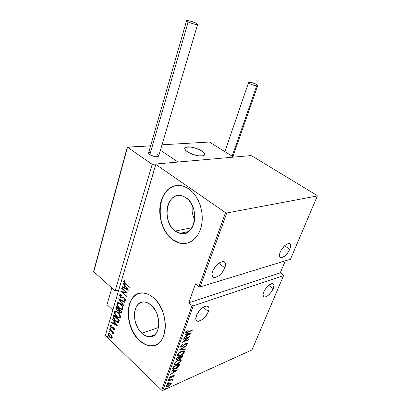 <?xml version="1.0" encoding="UTF-8"?>
<svg xmlns="http://www.w3.org/2000/svg" width="411" height="411" viewBox="0 0 411 411"><rect width="100%" height="100%" fill="white"/><g stroke="black" fill="none" stroke-linecap="round" stroke-linejoin="round"><path stroke-width="0.62" d="M153.282 335.859L153.246 335.335L153.282 335.859M150.246 336.414L150.256 336.753L150.246 336.414M192.132 205.146C191.516 210.216 192.363 215.025 194.675 219.572L192.887 215.102L192.153 211.624L192.132 205.146M175.209 231.069C160.824 221.293 167 190.036 182.618 195.985L186.055 197.753L188.521 199.9L190.689 202.633L192.466 205.849L193.781 209.415L194.578 213.191L194.829 217.018L194.516 220.743L193.663 224.216L192.302 227.298L190.493 229.872L188.315 231.835L185.854 233.119L183.208 233.684L180.486 233.52L177.783 232.631L175.209 231.069L172.851 228.896L170.791 226.194L169.116 223.065L167.868 219.628L166.845 212.323L167.102 208.721L167.873 205.33L169.127 202.279L170.822 199.674L172.903 197.624L175.292 196.211L177.906 195.497L180.64 195.513L183.393 196.273L186.055 197.753C200.727 207.072 194.865 238.483 179.843 233.371L175.209 231.069L192.091 227.663L175.209 231.069M141.918 333.311C130.914 323.991 132.789 300.066 144.631 302.013C146.835 302.27 148.988 303.313 151.094 305.132L155.178 310.13L156.761 313.239L158.672 320.066L158.923 323.508L157.978 329.756L156.822 332.314L155.266 334.354L153.385 335.802L151.248 336.609L148.941 336.748L146.557 336.224L144.189 335.063L139.832 331.045L138.009 328.348L135.383 322.075L134.68 318.731L134.618 312.232L135.26 309.319L136.329 306.77L137.793 304.69L139.596 303.159L141.677 302.234L143.953 301.967L146.342 302.373L148.756 303.436L151.094 305.132C162.263 314.055 160.691 338.212 149.265 336.768C146.732 336.624 144.282 335.468 141.918 333.311L158.569 327.469L141.918 333.311M139.124 293.372C124.667 296.85 125.216 327.916 139.601 340.421L139.406 340.493C122.75 326.18 125.699 289.878 143.881 293.053C147.102 293.475 150.256 295.011 153.349 297.646L149.768 295.098L146.09 293.516L142.453 292.951L139 293.408L135.866 294.851L133.159 297.21L130.97 300.39L129.373 304.258L128.417 308.666L128.14 313.459L128.535 318.463L129.593 323.498L131.279 328.384L133.529 332.956L136.272 337.041L139.406 340.493L142.833 343.175L146.419 344.978L150.041 345.826L153.555 345.661L156.822 344.485L159.72 342.312L162.114 339.229L163.907 335.34L165.017 330.798L165.392 325.784L165.011 320.498L163.886 315.17L162.068 310.017L159.632 305.255L156.689 301.078L153.349 297.646C170.395 311.045 168.145 347.876 150.919 345.877C146.938 345.708 143.1 343.909 139.406 340.493L139.601 340.421C143.295 343.837 147.133 345.63 151.114 345.805L150.919 345.877M176.36 241.863L172.476 239.454L168.931 236.14L165.849 232.045L163.337 227.324L161.472 222.145L160.321 216.695L159.925 211.162L160.295 205.736L161.436 200.619L163.301 195.985L165.839 192.019L168.962 188.875L172.563 186.676L176.699 185.505C156.894 187.221 154.3 226.785 172.476 239.454L172.276 239.5C162.895 232.287 157.752 216.484 160.48 203.563C163.116 190.601 173.463 182.602 184.025 186.378L188.762 188.839L184.683 186.625L180.475 185.52L176.314 185.556L172.358 186.702L168.757 188.901L165.633 192.05L163.095 196.016L161.23 200.645L160.095 205.767L159.72 211.192L160.115 216.731L161.266 222.187L163.131 227.365L165.648 232.087L168.731 236.181L172.276 239.5L176.16 241.904L180.244 243.297L184.385 243.61L188.413 242.809L192.184 240.908L195.533 237.959L198.328 234.065L200.44 229.369L201.775 224.057L202.269 218.339L201.899 212.456L200.671 206.656L198.641 201.179L195.893 196.258L192.554 192.091L188.762 188.839C198.266 195.317 204.103 211.151 201.724 224.36C199.422 237.609 189.62 245.624 179.792 243.199L172.476 239.454L179.992 243.153L186.933 243.24M208.444 311.569C206.697 316.573 200.424 322.085 197.444 321.181C195.708 320.621 195.333 318.844 196.324 315.853C198.03 310.834 204.349 305.275 207.303 306.144C209.112 306.709 209.492 308.517 208.444 311.569L203.26 307.3L208.444 311.569L209.029 308.959L208.618 307.048L208.053 306.452L206.291 306.103L205.161 306.365L202.623 307.726L200.044 310.012L196.972 314.379L195.77 318.489L196.237 320.369L197.645 321.222L198.636 321.217L202.274 319.537L205.942 315.925L208.444 311.569M224.827 267.859C221.899 273.973 218.303 277.194 214.049 277.523C211.942 276.952 211.47 274.892 212.621 271.347C215.528 265.208 219.114 261.951 223.373 261.576C225.557 262.151 226.045 264.247 224.827 267.859L218.729 263.245L224.827 267.859L225.439 263.821L224.586 262.12L222.839 261.54L219.135 262.958L216.494 265.234L213.304 269.77L212.179 272.847L211.994 274.219L212.405 276.367L212.985 277.06L214.773 277.564L218.452 276.079L222.212 272.442L224.827 267.859M289.786 249.307C287.145 254.543 284.217 257.358 280.985 257.748C279.254 257.296 279.018 255.39 280.276 252.025C282.907 246.764 285.84 243.923 289.072 243.502C290.854 243.964 291.091 245.901 289.786 249.307L284.602 245.773L289.786 249.307L290.628 245.655L290.145 244.077L289.601 243.651L287.032 243.995L284.864 245.531L281.766 249.21L280.276 252.025L279.531 254.615L279.999 257.24L281.294 257.764L282.167 257.62L285.285 255.678L287.381 253.387L289.786 249.307M273.233 288.666C270.525 293.927 267.546 296.727 264.288 297.071C262.799 296.624 262.608 294.944 263.718 292.031C266.42 286.755 269.4 283.929 272.663 283.554C274.194 284.006 274.384 285.712 273.233 288.666L268.676 285.301L273.233 288.666L273.973 285.306L273.808 284.51L272.883 283.605L271.275 283.724L268.152 285.758L265.136 289.359L263.718 292.031L263.04 294.43L263.59 296.742L264.17 297.045L265.789 296.876L267.813 295.72L270.926 292.565L273.233 288.666M162.782 390.45L193.288 305.856L283.533 275.647L252.03 349.879L162.782 390.45L252.03 349.879L283.533 275.647L193.288 305.856L192.107 305.558L161.677 390.198L105.344 335.438L155.836 164.457L225.516 212.631L198.924 286.606L195.508 283.862L188.772 302.784L192.107 305.558L188.772 302.784L280.261 272.868L285.332 260.821L280.261 272.868L283.395 275.113L280.261 272.868L188.772 302.784L195.508 283.862L198.924 286.606L200.116 286.909L226.774 212.98L317.354 195.955L290.495 259.243L200.116 286.909L290.495 259.243L317.354 195.955L317.158 195.502L251.799 155.877L250.823 155.599L155.892 164.015L105.344 335.438L161.677 390.198L162.782 390.45L161.677 390.198L192.107 305.558L193.288 305.856L162.782 390.45M165.936 388.112L165.253 388.868L166.234 388.426L166.357 388.076L165.936 388.112L165.304 388.898L166.357 388.22L165.936 388.112M167.914 382.662L167.231 383.417L168.207 382.98L168.335 382.631L167.914 382.662L167.282 383.453L168.335 382.78L167.914 382.662M169.142 379.271L168.453 380.031L169.435 379.6L169.563 379.25L169.142 379.271L168.51 380.067L169.563 379.394L169.142 379.271M177.768 369.782L171.824 370.779L171.68 371.184L173.596 370.861L172.944 372.664L170.442 374.591L177.768 369.782L171.824 370.779L171.68 371.184L173.596 370.861L172.944 372.664L170.442 374.591L177.768 369.782M178.538 359.995L175.05 362.44L174.233 363.72L174.264 364.644L175.374 364.937L176.925 364.495L180.408 362.04L181.22 360.76L181.184 359.856L180.311 359.553L178.538 359.995C176.843 360.601 175.41 361.844 174.233 363.72L174.649 364.881L176.925 364.495C178.626 363.884 180.059 362.641 181.22 360.76L180.789 359.61L178.538 359.995M181.734 351.241L178.23 353.671L177.408 354.965L177.434 355.905L178.312 356.239L180.09 355.813L183.589 353.373L184.411 352.083L184.375 351.158L183.275 350.835L181.734 351.241C180.033 351.826 178.59 353.064 177.408 354.965L177.86 356.173L180.09 355.813C181.801 355.222 183.239 353.979 184.411 352.083L183.948 350.881L181.734 351.241M180.563 346.252L180.886 346.971L182.227 346.663L186.563 343.334L186.928 343.642L185.746 344.891L186.024 345.091L187.282 343.971L187.57 343.057L185.875 343.303L182.068 346.411L181.41 346.504L181.22 346.088L182.725 344.562L182.525 344.315L180.917 345.656L180.563 346.252L180.84 346.956L181.919 346.802L185.335 344.043L186.784 343.339L186.902 343.719L185.746 344.891L186.024 345.091L187.56 343.498L187.344 342.892L186.409 343.036L182.068 346.411L181.415 346.504L181.251 345.985L182.725 344.562L182.525 344.315L180.563 346.252M191.146 333.342L185.186 333.896L185.027 334.328L186.954 334.148L186.255 336.07L183.712 337.955L191.146 333.342L185.186 333.896L185.027 334.328L186.954 334.148L186.255 336.07L183.712 337.955L191.146 333.342M187.873 331.857L186.414 332.155L187.303 330.732L186.877 330.68L185.659 332.186L185.767 332.648L186.301 332.71L192.158 330.588L192.302 330.192L186.512 332.206L186.373 331.862L187.303 330.732L186.877 330.68L185.69 332.088L185.9 332.71L192.158 330.588L192.302 330.192L187.873 331.857M183.214 339.337L188.474 337.313L182.109 342.384L188.777 339.789L188.921 339.399L183.676 341.438L190.031 336.378L183.357 338.941L183.214 339.337L188.474 337.313L182.109 342.384L188.777 339.789L188.921 339.399L183.676 341.438L190.031 336.378L183.357 338.941L183.214 339.337M179.36 349.977L185.279 349.319L185.433 348.903L180.64 349.504L186.568 345.81L186.722 345.389L179.324 350.069L185.279 349.319L185.433 348.903L180.64 349.504L186.568 345.81L186.722 345.389L179.36 349.977M176.437 358.043L175.965 359.8L177.408 359.825L179.422 358.253L180.285 358.289L181.868 357.416L183.08 355.31L176.437 358.043L176.011 359.219L176.232 360.015L177.408 359.825L179.422 358.253L180.65 358.156L182.777 356.137L183.08 355.31L176.437 358.043M172.795 368.097L172.671 369.093L173.293 369.407L176.591 368.23L178.759 366.407L179.91 363.946L173.283 366.751L172.795 368.097L172.985 369.355L175.24 368.919L178.852 366.278L179.91 363.946L173.283 366.751L172.795 368.097M173.272 375.428L170.401 377.714L169.923 377.796L169.548 377.221L169.825 377.483L170.575 376.615L170.216 376.558L169.224 377.755L169.373 378.238L171.099 377.591L170.899 377.406L171.099 377.591L171.988 376.717L171.757 376.502L171.988 376.717L172.651 376.044L172.445 375.854L173.129 375.746L172.918 375.546L173.617 375.906L172.892 376.712L173.211 376.784L173.021 376.604L173.211 376.784L174.233 375.551L174.105 375.243L173.437 375.31L170.272 377.766L169.8 377.611L170.575 376.615L170.216 376.558L169.224 378.135L170.688 377.868L173.231 375.705L173.637 375.803L172.892 376.712L173.211 376.784L174.202 375.654L173.843 375.32L173.601 375.716M168.171 380.858L168.042 381.223L171.598 379.769L172.06 379.826L171.932 380.314L172.363 380.298L172.687 379.605L172.173 379.389L173.01 378.711L168.171 380.858L168.042 381.223L171.305 379.836L171.968 379.774L171.932 380.314L172.363 380.298L172.661 379.862L172.173 379.389L173.01 378.711L168.171 380.858M170.914 382.826L169.584 383.062L167.673 384.213L166.491 385.461L166.27 386.571L167.78 386.581L169.805 385.41L171.233 383.766L171.295 383.057L170.914 382.826L169.363 383.16L166.27 385.914L166.496 386.725L168.176 386.417L170.041 385.215L171.269 383.668L170.914 382.826M111.915 335.833L109.963 333.506L109.064 333.126L108.314 333.342L108.067 334.164L108.381 335.397L110.431 337.857L111.366 338.212L112.054 337.97L112.28 337.226L111.915 335.833L110.641 334.051L108.91 333.11L108.134 333.701C108.114 335.14 108.627 336.326 109.68 337.251L111.448 338.217L112.218 337.647L111.915 335.833M109.66 328.857L109.552 329.216L112.46 332.196L113.246 334.051L112.938 332.458L113.523 333.018L113.631 332.663L109.66 328.857L109.552 329.216L112.224 331.872L113.107 334.122L113.349 333.896L112.938 332.458L113.523 333.018L113.631 332.663L109.66 328.857M114.597 329.756L114.397 328.738L113.631 327.803L111.36 327.243L110.975 326.257L111.597 325.949L111.304 325.353L110.636 325.486L110.538 326.437L111.196 327.546L112.033 328.173L113.508 328.178L114.109 329.011L114.001 329.422L113.518 329.447L113.785 330.028L114.597 329.756L113.79 327.947L113.133 327.505L111.463 327.351L110.991 326.185L111.597 325.949L111.304 325.353L110.502 325.728L111.376 327.731L112.033 328.173L113.703 328.327L114.109 329.273L113.518 329.447L113.785 330.028L114.597 329.756M113.364 316.403L113.354 318.063L114.705 320.354L116.919 322.193L118.425 322.281L119.293 320.261L113.755 315.088L113.364 316.403L113.755 316.285L114.032 315.35L113.755 316.285L113.364 316.403C113.225 318.33 113.904 319.886 115.399 321.078L117.782 322.45L118.425 322.281L119.293 320.261L113.755 315.088L113.364 316.403M116.277 306.601L115.876 308.322L116.606 310.012L117.967 311.122L118.789 311.024L120.341 312.987L121.348 313.09L121.877 311.743L116.277 306.601L115.933 307.747L117.109 310.557L118.26 311.194L118.789 311.024L119.832 312.601L120.942 313.213L121.877 311.743L116.277 306.601M118.615 298.746L123.665 305.841L123.788 305.43L119.683 299.773L124.713 302.383L124.836 301.972L118.584 298.838L123.665 305.841L123.788 305.43L119.683 299.773L124.713 302.383L124.836 301.972L118.615 298.746M121.687 288.394L126.182 292.385L120.808 291.358L126.511 296.449L126.629 296.069L122.124 292.046L127.528 293.094L121.805 288.013L121.687 288.394L122.093 288.27L121.687 288.394L126.182 292.385L120.808 291.358L126.511 296.449L126.629 296.069L122.124 292.046L127.528 293.094L121.805 288.013L121.687 288.394M125.525 283.631L124.276 282.187L124.302 281.566L125.011 281.278L124.641 280.651L123.629 281.263L124.189 282.835L129.254 287.397L129.373 287.006L125.525 283.631L124.235 281.705L125.011 281.278L124.641 280.651L123.654 281.16C123.783 282.434 124.348 283.369 125.355 283.97L129.254 287.397L129.373 287.006L125.525 283.631M128.432 290.104L123.259 283.107L123.136 283.528L124.785 285.763L124.225 287.638L122.211 286.637L122.088 287.053L128.407 290.202L123.259 283.107L123.136 283.528L124.785 285.763L124.225 287.638L122.211 286.637L122.088 287.053L128.432 290.104M124.81 300.703L124.22 300.569L125.53 300.302L124.512 298.052L123.572 297.518L121.723 297.564L120.844 297.163L120.14 295.452L121.368 295.339L121.194 294.713L120.356 294.456L119.519 295.278L120.038 296.732L120.983 297.744L121.79 298.129L123.809 298.114L124.543 298.571L124.975 299.645L124.656 299.999L123.978 299.896L124.22 300.569L125.134 300.693L125.53 300.302L124.923 298.489L123.69 297.554L120.988 297.281L120.104 295.679L120.372 295.19L121.368 295.339L121.194 294.713L120.058 294.456L119.565 294.923L120.074 294.574M120.639 303.811L119.18 302.809L117.716 302.63L117.099 303.256L117.001 304.448L117.644 306.195L118.861 307.875L121.548 309.591L122.499 309.447L123.028 308.44L122.807 306.971L121.959 305.332L120.639 303.811L118.353 302.578L117.048 303.4C117.058 305.46 117.818 307.104 119.318 308.327L121.692 309.611L122.961 308.764C122.93 306.683 122.154 305.034 120.639 303.811M118.065 312.391L116.621 311.379L115.172 311.178L114.561 311.79L114.469 312.966L115.106 314.708L116.308 316.388L118.969 318.124L119.904 317.996L120.428 317.004L120.207 315.545L119.37 313.917L118.065 312.391L115.738 311.127L114.51 311.934C114.525 313.973 115.275 315.612 116.765 316.84L119.169 318.15L120.366 317.328C120.331 315.263 119.565 313.619 118.065 312.391M117.546 326.026L112.583 319.018L112.465 319.414L114.053 321.649L113.523 323.421L111.597 322.342L111.479 322.738L117.546 326.026L112.583 319.018L112.465 319.414L114.053 321.649L113.523 323.421L111.597 322.342L111.479 322.738L117.546 326.026M110.441 327.88L109.989 327.685L109.886 328.029L110.682 328.79L110.513 327.952L109.881 327.808L110.605 328.8L110.441 327.88M109.454 331.189L109.002 330.999L108.905 331.338L109.696 332.098L109.593 331.348L108.9 331.117L109.624 332.109L109.454 331.189M107.867 336.522L107.42 336.326L107.317 336.666L108.108 337.431L108.006 336.681L107.317 336.445L108.036 337.436L107.867 336.522M155.836 164.457L225.516 212.631L226.774 212.98L317.354 195.955L317.158 195.502L251.799 155.877L250.823 155.599L155.892 164.015L105.344 335.438L155.836 164.457M179.792 243.199L180.444 243.255M136.062 294.795L133.354 297.153L131.166 300.328L129.568 304.197L128.617 308.61L128.335 313.398L128.73 318.402L129.789 323.431L131.474 328.322L133.724 332.889L136.467 336.974L139.601 340.421L143.028 343.103L146.614 344.906L150.236 345.754L153.75 345.589L155.481 345.106M124.59 282.732L129.367 287.037L125.751 283.862L125.355 283.97L125.751 283.862C124.744 283.266 124.179 282.326 124.05 281.057L123.654 281.16L124.358 280.662L124.009 281.263L124.286 282.295M128.206 289.796L122.483 286.945L122.088 287.053L122.529 286.791L128.206 289.796M124.62 287.53L124.225 287.638L124.62 287.53L125.17 285.691L124.62 287.53M125.15 285.666L124.785 285.763L125.15 285.666M123.5 283.431L123.136 283.528L123.5 283.431M127.307 289.169L124.872 287.962L125.314 286.477L125.679 286.38L125.314 286.477L127.307 289.169L127.672 289.072L124.872 287.962L125.314 286.477L127.307 289.169M127.369 292.951L122.124 292.046L127.369 292.951M126.624 296.084L121.353 291.378L126.624 296.084M126.578 292.278L126.182 292.385L126.578 292.278L122.082 288.286L126.578 292.278M120.772 295.077L121.296 295.072L120.649 295.149M124.877 299.886L125.355 299.614L123.978 299.896L124.22 300.569L124.615 300.451L124.451 299.999L124.985 300.554M124.41 298.067L123.598 298.083L124.805 298.345L124.425 298.458L124.959 299.727L125.355 299.614L125.329 299.116L125.381 299.444L124.918 299.886M122.858 298.16L123.994 297.97L122.858 298.16L120.721 297.533L122.858 298.16M120.012 294.682L120.187 296.172L119.961 294.81L119.565 294.923L120.721 297.533L121.117 297.425L120.896 297.21L122.185 298.016L123.624 297.996M124.795 302.106L120.074 299.655L119.683 299.773L120.074 299.655L124.795 302.106M119.729 299.758L119.221 299.059L119.729 299.758M122.432 309.488L119.318 308.327L119.606 308.106L122.19 309.498M117.356 303.965L117.767 305.532L117.438 303.287L117.048 303.4L117.972 302.573M117.772 302.712L117.371 303.611M118.558 303.154L118.938 303.092M119.293 303.128L120.808 303.97L119.108 303.097L118.44 303.21M122.586 306.462L122.771 308.137L121.271 308.954L119.431 307.952C118.204 306.945 117.597 305.599 117.623 303.909L118.712 303.215L120.916 304.073L120.531 304.186C121.764 305.193 122.38 306.549 122.375 308.255L122.771 308.137L122.519 306.293M122.545 308.543L122.211 308.764M121.928 308.836L122.771 308.137M121.343 313.095L119.832 312.601L120.099 312.36L121.343 313.095L120.942 313.213M119.231 311.05L118.789 311.024L119.231 311.05M116.549 309.164L116.328 307.634L115.933 307.747L116.328 307.634L116.56 306.858L116.267 308.003L116.549 309.164M119.128 309.534L118.738 309.653L119.128 309.534L118.568 310.439M119 309.92L118.877 310.182M118.353 310.459L118.825 310.254M120.973 312.447L121.42 311.975L120.551 312.565L119.935 312.221L119.385 309.93L121.183 311.584L121.574 311.466L121.183 311.584L121.029 312.098L121.574 311.471L121.127 312.417M120.865 312.432L120.253 312.463L119.534 311.749L119.385 309.93L119.771 309.812L119.385 309.93L121.183 311.584L120.86 312.437M118.81 309.401L118.435 310.372L117.952 310.577L117.217 310.187L116.734 307.495L117.125 307.382L116.734 307.495L118.81 309.401L119.2 309.288L118.173 310.557L117.217 310.187L116.483 308.902L116.734 307.495L118.81 309.401M119.868 318.022L117.197 316.758L118.609 317.76L119.868 318.022M117.15 316.722L116.765 316.84L117.15 316.722M114.823 312.483L115.198 313.968L114.905 311.815L114.51 311.934L115.404 311.127M115.234 311.25L114.839 312.134M116.734 311.682L118.096 312.422L116.113 311.764L118.332 312.648L117.957 312.761C119.175 313.773 119.786 315.124 119.786 316.814L118.722 317.492L116.873 316.475C115.655 315.458 115.059 314.117 115.08 312.442L116.113 311.764M119.997 315.026L120.233 316.424L119.786 316.814L120.176 316.691L119.976 314.975M119.955 317.092L119.627 317.307M119.365 317.369L120.176 316.691M118.358 322.322L115.923 321.073L118.286 322.327M115.779 320.955L115.399 321.078L115.779 320.955M114.047 318.679L113.755 316.285L114.047 318.679M118.995 319.984L118.353 321.443L118.995 319.984M114.207 315.982L118.609 320.097L118.985 319.974L117.962 321.572L118.353 321.443L117.341 321.767L115.512 320.714L113.837 317.831L114.207 315.982L114.587 315.869L114.207 315.982L118.609 320.097L118.06 321.464L117.392 321.772L114.967 320.148L113.868 318.052L114.207 315.982M117.865 321.643L118.353 321.443M117.263 325.63L111.869 322.614L111.479 322.738L111.9 322.512L117.263 325.63M113.914 323.293L113.523 323.421L113.914 323.293L114.417 321.608L113.914 323.293M114.376 321.546L114.053 321.649L114.376 321.546M112.794 319.311L112.465 319.414L112.794 319.311M116.467 325.065L114.14 323.765L114.556 322.368L114.885 322.265L114.556 322.368L116.467 325.065L116.791 324.957L114.14 323.765L114.556 322.368L116.467 325.065M114.494 329.93L113.785 330.028L114.171 329.899L113.965 329.442L114.494 329.93M114.068 329.355L114.515 328.99M114.042 328.214L113.703 328.327L114.042 328.214M113.796 327.993L112.033 328.173L112.424 328.045L111.376 327.731L111.694 327.531L112.424 328.045L113.153 328.014M111.027 325.358L110.97 326.426L110.893 325.604L110.502 325.728L111.073 325.312M113.41 327.947L113.698 327.963M114.515 329.021L114.392 329.293M110.795 328.61L110.23 328.595L110.616 328.471L110.261 327.742L110.795 328.61M110.189 327.706L109.881 327.808L110.189 327.706M113.292 332.34L112.938 332.458L113.292 332.34M113.133 333.378L113.369 333.783L113.133 333.378L112.742 333.511L113.277 333.182M113.066 332.412L112.614 331.739L112.224 331.872L112.614 331.739L112.306 331.394L113.066 332.412M111.242 330.372L110.883 330.49L111.242 330.372M109.912 329.098L109.552 329.216L109.912 329.098M109.809 331.913L109.244 331.903L109.634 331.775L109.28 331.055L109.809 331.913M109.203 331.014L108.9 331.117L109.203 331.014M111.936 338.083L111.211 338.191L111.602 338.058L110.225 337.267L111.91 338.089M111.545 337.482L112.121 337.041L112.136 336.378L112.121 337.041L111.366 337.585L109.68 337.251L110.045 337.128L108.617 334.164L109.249 333.696L110.872 334.292L110.528 334.405L111.73 337.174L111.114 337.616L109.305 336.352L108.566 334.523L109.162 333.696L110.271 334.179L111.191 335.206L111.73 337.174L112.121 337.041L111.756 337.452M108.704 333.213L108.591 334.811L108.519 333.568L108.134 333.701L108.812 333.11M109.352 333.609L110.513 333.932L109.213 333.696M108.221 337.236L107.656 337.231L108.047 337.097L107.692 336.388L108.221 337.236M107.61 336.347L107.317 336.445L107.61 336.347M119.431 307.952L117.71 305.363L117.592 304.037L118.163 303.272L119.349 303.385L120.341 304.022L122.283 306.832L122.411 308.127L121.82 308.882L120.623 308.774L119.431 307.952M116.873 316.475L115.09 313.588L115.08 312.442L115.614 311.821L116.786 311.949L117.957 312.761L119.76 315.658L119.786 316.814L119.236 317.431L118.049 317.302L116.873 316.475M191.88 330.352L192.158 330.588L191.88 330.352M187.38 332.037L187.663 332.278L187.38 332.037M186.537 332.211L185.633 332.396L186.537 332.211M186.27 331.251L186.579 331.518L186.27 331.251M186.013 331.549L186.373 331.862L186.013 331.549M190.216 333.429L189.697 333.742L190.216 333.429M186.861 335.474L186.363 335.782L186.861 335.474M186.579 333.819L186.954 334.148L186.579 333.819L185.166 333.948L186.579 333.819M186.64 335.278L187.19 333.763L189.476 333.547L189.851 333.876L187.015 335.607L186.64 335.278L187.015 335.607L187.57 334.092L187.19 333.763L186.64 335.278M187.57 334.092L189.851 333.876L189.476 333.547L187.19 333.763L187.57 334.092L189.851 333.876L187.015 335.607L187.57 334.092M188.623 336.917L188.31 337.169L188.623 336.917M188.515 339.558L188.777 339.789L188.515 339.558M183.568 341.336L183.157 341.5L183.568 341.336M188.207 337.077L188.474 337.313L188.207 337.077M180.902 345.677L181.251 345.985L180.902 345.677M180.855 346L181.225 346.334M187.241 342.872L187.56 343.498L187.19 343.17L186.933 343.617L187.241 342.872M181.605 346.524L181.919 346.802L181.605 346.524M181.436 346.509L180.506 346.632L181.436 346.509M184.919 348.97L185.279 349.319L184.909 348.99L179.941 349.612L184.919 348.97M184.066 350.927L184.041 351.754L184.411 352.083L184.041 351.754L183.722 352.386L184.097 350.994M177.732 355.89L178.877 355.767L177.362 355.787L177.86 356.173M177.66 354.575L178.061 355.376M183.383 351.359L183.784 351.749L183.676 352.504L182.124 354.313L179.366 355.71L178.451 355.715L178.035 355.31L177.732 354.333L178.102 354.667L179.222 353.152L181.595 351.626L181.354 351.405L183.337 351.343L183.727 352.376C182.777 353.922 181.611 354.94 180.234 355.433L178.477 355.726L178.102 354.667C179.052 353.121 180.213 352.109 181.595 351.626L183.383 351.359L182.546 350.963L183.167 351.102M182.505 355.546L182.777 356.137L182.412 355.803L182.088 356.45L182.505 355.546M180.372 357.904L180.65 358.156L180.372 357.904M180.105 357.894L179.129 357.976L179.422 358.253L179.124 357.981L180.105 357.894L179.715 356.697L179.936 357.74L179.905 356.614L180.152 356.835L182.268 355.967L180.778 357.781L180.1 357.894M177.12 359.563L177.408 359.825L177.12 359.563M176.525 359.224L176.55 357.996L176.663 359.384L176.781 358.705L176.417 358.366L176.781 358.705L176.745 357.914L176.987 358.14L179.468 357.118L179.006 358.202L177.542 359.445L176.838 359.548L176.987 358.14L179.468 357.118L179.227 356.897L179.468 357.118L179.124 357.991L178.312 358.978L177.285 359.533L176.663 359.394M179.556 357.298L179.689 356.763L180.054 357.097L182.268 355.967L182.022 355.746L182.078 356.486L181.343 357.462L179.941 357.755M180.891 359.646L181.22 360.76L180.855 360.432L180.542 361.053L180.912 359.687M174.572 364.603L175.651 364.48L174.182 364.506L174.649 364.881M174.475 363.54L174.567 363.067L174.881 364.089M180.213 360.082L179.422 359.692L179.982 359.81M180.542 361.063L177.064 364.12L175.276 364.434L174.927 363.416C175.867 361.886 177.028 360.873 178.405 360.37L180.182 360.072L180.542 361.063L179.879 362.101L177.521 363.91L175.286 364.439L174.865 364.043L175.04 363.16L177.244 360.976L180.013 360.036L180.527 360.313L180.542 361.063M179.335 364.187L179.592 364.814L179.227 364.48L178.672 365.682L179.335 364.187M173.267 368.523L173.005 368.184L173.365 368.518L173.832 366.833L173.596 366.617L173.832 366.833L179.098 364.603L178.533 365.96L178.852 366.278L178.523 365.975L175.374 368.549L173.678 368.878L173.005 368.184L173.18 367.321M173.951 368.919L172.651 369.021L173.951 368.919M173.288 367.002L173.653 367.342L173.396 366.704L173.005 368.184L173.391 368.605M179.098 364.603L178.867 364.387L179.098 364.603L178.312 366.324L176.869 367.722L174.721 368.79L173.457 368.734L173.832 366.833L179.098 364.603M176.73 369.957L176.319 370.224L176.73 369.957M173.524 372.027L173.067 372.325L173.524 372.027M173.252 370.537L173.596 370.861L173.252 370.537M173.329 371.847L173.843 370.439L173.329 371.847L173.689 372.181L173.329 371.847M176.483 370.373L173.689 372.181L174.207 370.758L173.863 370.434L174.207 370.758L176.483 370.373L176.139 370.054L176.483 370.373L173.689 372.181L174.207 370.758L176.483 370.373M169.861 377.76L169.183 377.925L169.861 377.76M169.46 377.37L169.805 377.678M173.642 375.664L173.843 375.32L174.202 375.654L174.074 375.233L173.257 375.392M168.993 379.348L168.669 379.589L168.993 379.348M168.561 379.707L168.875 380.005L168.561 379.707M172.307 379.528L172.661 379.862L172.307 379.528L172.091 379.862L172.337 379.399M172.101 380.047L172.363 380.298L172.101 380.047M171.043 379.584L171.305 379.836L171.043 379.584M167.339 383.093L167.647 383.391L167.339 383.093M170.986 382.841L171.269 383.668L170.914 383.329L170.735 383.704L170.997 382.98M167.21 386.325L166.563 385.354L166.866 385.646L167.929 384.331L169.224 383.525L169.019 383.324L170.324 383.263L170.709 383.848L169.99 384.891L168.459 385.986L167.056 386.294L166.866 385.646L169.224 383.525L170.473 383.299L170.683 383.931L168.299 386.057L166.198 386.402L167.185 386.325M166.455 385.616L166.83 386.078M165.366 388.539L165.674 388.837L165.366 388.539M283.395 275.113L283.533 275.647L283.395 275.113M226.774 212.98L200.116 286.909L198.924 286.606L225.516 212.631L226.774 212.98M107.024 304.7L111.859 287.988L107.024 304.7L112.784 310.043L107.024 304.7M118.512 290.634L117.978 290.156L118.512 290.634M201.611 150.904C203.753 152.296 204.745 153.519 204.591 154.572C204.395 157.413 193.185 155.702 187.652 151.926L192.805 154.392L198.611 155.846L203.044 155.779L203.933 155.415L204.611 154.248L203.794 152.661L200.111 150.041L194.665 147.893L190.92 147.076L186.491 147.087L184.981 147.924L184.945 149.301L185.5 150.133L187.652 151.926C185.597 150.554 184.642 149.363 184.796 148.345C185.063 145.489 196.088 147.21 201.611 150.904M162.016 144.795L209.374 142.021L233.705 157.115L178.107 162.047L233.705 157.115L209.374 142.021L162.016 144.795M160.418 150.205L178.107 162.047L160.418 150.205L178.107 162.047L152.173 164.343L115.137 290.937L118.712 289.961L115.137 290.937L93.77 271.717L115.137 290.937L152.173 164.343L127.502 147.215L152.173 164.343L178.107 162.047L160.418 150.205M202.906 155.815L202.906 155.815C197.84 157.346 183.589 151.443 184.796 148.345L186.635 147.056C191.886 145.679 205.721 151.448 204.591 154.572L202.906 155.815L204.416 154.973L204.616 154.336L203.892 152.774L201.791 151.017L196.818 148.597L193.006 147.467L189.435 146.922L185.664 147.374L184.78 148.469L185.407 150.02L187.478 151.808L190.678 153.539L194.511 154.952L198.369 155.815L202.906 155.815M127.256 147.179L93.657 271.507L127.502 147.215L150.611 145.843L127.282 147.323M94.088 270.541L127.4 147.575M93.826 270.864L93.682 271.178M186.563 20.781L188.171 21.968L192.112 23.494L196.042 24.46L197.629 24.29L195.985 23.103L192.096 21.593L188.207 20.637L186.563 20.781L148.566 152.954L149.845 154.69L188.171 21.968L186.563 20.776C186.43 19.928 192.816 21.511 195.985 23.103L197.629 24.311C197.799 25.163 191.351 23.576 188.171 21.968L149.845 154.69C154.135 156.879 157.1 157.279 158.738 155.892L197.609 24.367M150.272 152.101L148.725 152.64M148.602 152.841L148.833 153.776L150.585 155.137L155.363 156.668L157.079 156.735L158.6 156.18L158.451 155.039L157.428 154.135M232.164 156.159L256.721 85.894C254.193 85.863 248.208 83.361 248.593 82.498L249.667 82.2C252.22 82.257 258.129 84.728 257.764 85.596L256.721 85.894L232.164 156.159M256.721 85.894L257.569 85.801L257.569 85.175L255.359 83.813L251.059 82.395L248.619 82.431L249.595 83.546L251.809 84.63L256.721 85.894M196.021 319.979L197.444 321.181M212.302 276.166L214.049 277.523M279.763 256.896L280.985 257.748M263.245 296.28L264.288 297.071M184.508 232.405L185.587 233.212M154.839 334.76L149.265 336.768M188.726 231.532L179.843 233.371M120.731 295.16L121.127 295.047M123.66 298.088L124.055 297.975M122.052 298.175L122.447 298.062M121.692 309.611L122.082 309.488M118.712 303.215L119.108 303.097M118.26 311.194L118.651 311.076M119.169 318.15L119.56 318.027M117.782 322.45L118.173 322.322M114.011 330.059L114.402 329.93M113.179 328.065L113.57 327.942M112.275 328.219L112.665 328.091M111.448 338.217L111.838 338.089M109.249 333.696L109.634 333.568M185.9 332.71L185.644 332.484M186.784 343.339L186.435 343.031M180.84 346.956L180.511 346.668M183.337 351.343L182.972 351.015M179.586 358.346L179.222 358.012M176.232 360.015L175.949 359.753M180.182 360.072L179.818 359.738M172.985 369.355L172.656 369.047M173.54 375.68L173.231 375.392M171.968 379.774L171.613 379.435M166.496 386.725L166.208 386.448M170.473 383.299L170.118 382.96M127.256 147.164L93.667 271.229M150.626 145.787L127.415 147.159M224.879 151.638L248.593 82.498M232.898 156.617L257.743 85.658"/></g></svg>
